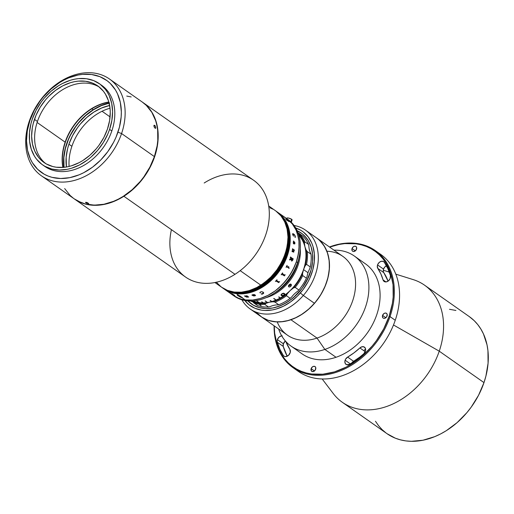 <?xml version="1.0" encoding="UTF-8"?>
<svg xmlns="http://www.w3.org/2000/svg" width="514" height="514" viewBox="0 0 514 514"><rect width="100%" height="100%" fill="white"/><g stroke="black" fill="none" stroke-linecap="round" stroke-linejoin="round"><path stroke-width="0.77" d="M363.784 350.67L365.589 348.993M293.089 367.716A71.549 53.61 125.1 0 1 274.091 325.786A71.549 53.61 -54.9 0 0 322.381 375.162A71.549 53.61 -54.9 0 0 390.03 316.605L395.247 320.273L390.03 316.605A71.549 53.61 125.1 0 1 293.089 367.716L298.313 371.378A71.549 53.61 -54.9 0 0 395.247 320.273A71.549 53.61 125.1 0 1 295.775 369.444M390.03 316.605L389.117 316.271A70.861 53.096 125.1 0 1 322.381 374.243A70.861 53.096 125.1 0 1 274.29 325.927L274.649 333.098L277.052 344.515L279.083 349.732L281.646 354.557L284.705 358.945L288.238 362.852L292.215 366.238L296.584 369.071L301.32 371.326L306.37 372.978L311.677 374.012L322.888 374.198L334.518 371.879L346.121 367.137L351.775 363.912L362.511 355.906L372.142 346.095L376.428 340.628L383.733 328.832L389.117 316.271L390.03 316.605A71.549 53.61 -54.9 0 0 329.455 246.971A71.549 53.61 125.1 0 1 375.342 250.614A71.549 53.61 125.1 0 1 390.03 316.605M386.432 265.777A4.542 3.405 -54.9 0 0 383.521 269.118A4.542 3.405 -54.9 0 0 383.778 272.613L377.816 268.417A4.542 3.405 125.1 0 1 377.559 264.922L383.521 269.118L377.559 264.922A4.542 3.405 125.1 0 1 383.707 261.684A4.542 3.405 125.1 0 1 384.382 262.378A69.898 52.37 125.1 0 1 390.409 275.575A4.542 3.405 125.1 0 1 388.712 280.618A4.542 3.405 125.1 0 1 384.125 281.454A4.542 3.405 125.1 0 1 383.058 279.905L385.943 281.929L383.058 279.905L384.254 281.537L386.277 281.89L388.462 280.843L390.062 278.749L390.409 275.575L387.858 268.629L384.382 262.378L383.72 261.69L381.863 261.208L379.769 261.986L378.079 263.798L377.327 265.886L377.816 268.417A60.819 45.566 125.1 0 1 383.058 279.905L380.842 273.859L377.816 268.417L383.778 272.613L383.258 271.007L383.521 269.118L384.806 266.984L386.772 265.635M282.314 335.893L281.158 335.963L278.903 337.255L277.412 339.6L277.162 341.617L279.828 349.179L283.304 355.431L284.3 356.318L285.643 356.607L288.534 355.322L290.288 352.334L289.87 349.385A4.542 3.405 125.1 0 1 288.977 354.866A4.542 3.405 125.1 0 1 283.979 356.125A4.542 3.405 125.1 0 1 283.304 355.431A69.898 52.37 125.1 0 1 277.277 342.234L283.24 346.423L283.375 343.789L285.392 340.994A4.542 3.405 -54.9 0 0 283.375 343.789A4.542 3.405 -54.9 0 0 283.24 346.423L277.277 342.234A4.542 3.405 125.1 0 1 277.412 339.6L283.375 343.789L277.412 339.6A4.542 3.405 125.1 0 1 281.736 335.88M382.57 315.397A2.891 2.165 125.1 0 1 386.483 313.334A2.891 2.165 125.1 0 1 387.081 316.001A2.891 2.165 125.1 0 1 383.161 318.063A2.891 2.165 125.1 0 1 382.57 315.397L385.873 317.716L382.57 315.397L382.589 317.363L383.495 318.243L384.376 318.365L386.56 316.997L387.203 314.478L386.522 313.36L385.269 313.039L383.868 313.611L382.57 315.397M352.032 248.551A2.891 2.165 125.1 0 1 355.945 246.482A2.891 2.165 125.1 0 1 356.543 249.149A2.891 2.165 125.1 0 1 352.623 251.211A2.891 2.165 125.1 0 1 352.032 248.551L355.335 250.871L352.032 248.551L352.051 250.517L352.964 251.397L353.838 251.513L356.022 250.145L356.665 247.626L355.984 246.514L354.737 246.187L353.33 246.759L352.032 248.551M351.499 363.469L353.593 361.278L347.631 357.089L353.934 352.887L359.896 347.939A60.819 45.566 125.1 0 1 347.631 357.089L345.53 359.28L344.862 361.374L345.228 363.456L346.629 364.702L349.687 364.285L356.934 359.459L363.79 353.767L365.538 350.779L365.441 348.46L364.13 346.944L362.049 346.751L359.896 347.939L365.248 351.698L359.896 347.939A4.542 3.405 125.1 0 1 364.452 347.136A4.542 3.405 125.1 0 1 363.79 353.767A69.898 52.37 125.1 0 1 349.687 364.285A4.542 3.405 125.1 0 1 346.05 364.4A4.542 3.405 125.1 0 1 345.119 360.211L350.349 363.886L345.119 360.211A4.542 3.405 125.1 0 1 347.631 357.089L353.593 361.278A60.819 45.566 -54.9 0 0 360.783 356.414L353.593 361.278A4.542 3.405 -54.9 0 0 351.782 363.006M311.143 368.654A2.891 2.165 125.1 0 1 315.063 366.591A2.891 2.165 125.1 0 1 315.654 369.258A2.891 2.165 125.1 0 1 311.741 371.32A2.891 2.165 125.1 0 1 311.143 368.654L314.446 370.973L311.143 368.654L311.394 370.999L312.955 371.622L315.133 370.253L315.776 367.728L315.095 366.617L313.848 366.296L312.448 366.867L311.143 368.654M322.182 378.979L333.252 393.531A71.549 53.61 -54.9 0 0 389.496 405.424A71.549 53.61 -54.9 0 0 439.245 351.178L393.493 324.976L439.245 351.178A71.549 53.61 125.1 0 1 342.305 402.282L387.048 433.707A71.549 53.61 -54.9 0 0 483.982 382.602L439.245 351.178L483.982 382.602L485.91 376.119L488.075 363.199L487.947 350.728L487.015 344.823L483.462 333.933L480.879 329.063L477.789 324.63L474.223 320.685L469.263 316.585M455.918 310.462L449.474 309.287M375.464 421.262L378.555 425.688L382.127 429.633L386.136 433.051M387.016 433.688L395.337 438.185L400.432 439.856L405.79 440.903L411.367 441.314L422.958 440.235L434.741 436.649L440.569 433.957L446.28 430.7L457.119 422.617L466.84 412.71L471.171 407.191L478.547 395.285L483.982 382.602A71.549 53.61 -54.9 0 0 469.295 316.611L424.558 285.186A71.549 53.61 125.1 0 1 439.245 351.178A71.549 53.61 -54.9 0 0 413.25 279.629L395.806 274.155M285.81 341.469L289.87 349.385A60.819 45.566 125.1 0 1 285.816 341.476M283.24 346.423A69.898 52.37 -54.9 0 0 287.217 356.221L283.24 346.423M388.07 281.139A60.819 45.566 -54.9 0 0 383.778 272.613L388.07 281.139M329.654 247.106L339.009 244.458L344.798 243.604L356.009 243.79L361.323 244.831L366.366 246.482L371.102 248.737L375.477 251.571L379.448 254.957L382.981 258.857L386.046 263.245L390.634 273.294L393.037 284.711L393.171 297.053L392.381 303.427L389.117 316.271A70.861 53.096 125.1 0 0 329.654 247.106M377.88 252.554A71.549 53.61 125.1 0 1 395.247 320.273A71.549 53.61 -54.9 0 0 380.559 254.282L375.342 250.614M291.02 346.083L302.206 353.94A55.037 41.236 -54.9 0 0 336.034 357.275L324.848 349.424A55.037 41.236 125.1 0 1 291.02 346.083A55.037 41.236 125.1 0 1 278.639 328.979A55.037 41.236 -54.9 0 0 324.848 349.424L317.029 338.077A48.155 36.083 125.1 0 1 277.239 321.931M250.151 308.972L287.435 335.16A48.155 36.083 -54.9 0 0 317.029 338.077L290.93 319.747A48.155 36.083 125.1 0 1 261.337 316.823A48.155 36.083 -54.9 0 0 314.497 303.331L303.318 295.473A48.155 36.083 125.1 0 1 250.151 308.972A48.155 36.083 125.1 0 1 241.882 299.791A48.155 36.083 -54.9 0 0 303.318 295.473L300.369 292.941A45.405 34.02 125.1 0 1 244.786 300.497M316.245 237.699L319.053 239.865L323.769 245.255L327.148 251.886L329.063 259.493L329.435 267.794L328.26 276.461L325.574 285.161L321.481 293.571L316.142 301.358L309.762 308.22L302.585 313.906L294.888 318.185L286.96 320.897L283.008 321.629L275.318 321.822L268.147 320.299L261.787 317.132L256.467 312.441M326.898 251.23A48.155 36.083 125.1 0 1 355.277 289.331A48.155 36.083 125.1 0 1 317.029 338.077A48.155 36.083 -54.9 0 0 353.092 299.495A48.155 36.083 -54.9 0 0 342.793 256.338L316.695 238.008A48.155 36.083 125.1 0 1 326.994 281.164A48.155 36.083 125.1 0 1 290.93 319.747L317.029 338.077L324.848 349.424A55.037 41.236 -54.9 0 0 368.679 292.511A55.037 41.236 -54.9 0 0 334.004 250.164A55.037 41.236 125.1 0 1 354.294 256.011A55.037 41.236 125.1 0 1 366.064 305.329A55.037 41.236 125.1 0 1 324.848 349.424L336.034 357.275A55.037 41.236 -54.9 0 0 377.25 313.187A55.037 41.236 -54.9 0 0 365.48 263.862L354.294 256.011M261.305 316.804L266.323 319.599L269.721 320.794L277.033 321.925L280.875 321.854L288.772 320.421L296.668 317.344L300.529 315.217L307.88 309.897L314.497 303.331L303.318 295.473A48.155 36.083 -54.9 0 0 294.072 225.492A48.155 36.083 125.1 0 1 305.509 230.15A48.155 36.083 125.1 0 1 303.318 295.473L300.369 292.941A45.405 34.02 125.1 0 0 295.723 227.978L300.729 230.253L303.485 232.135L308.194 236.922L311.683 242.929L312.923 246.315L314.337 253.691L314.292 261.639L312.788 269.856L309.884 278.016L307.937 281.98L303.157 289.478L297.343 296.173L290.725 301.808L283.555 306.158L276.108 309.062L272.369 309.936L265.038 310.482L261.523 310.148L254.944 308.284L249.194 304.892L244.484 300.105M247.857 300.921L253.55 305.316L259.531 307.706L266.162 308.586L273.178 307.931L276.75 307.031L283.85 304.134L290.661 299.861L296.919 294.387L302.386 287.917L308.657 276.905L311.317 269.098L312.628 261.266L312.544 253.717L311.073 246.733L308.265 240.591L304.237 235.515L301.802 233.446L297.163 230.722A43.343 32.472 125.1 0 1 301.249 233.048A43.343 32.472 125.1 0 1 310.148 273.018L310.148 273.018A43.343 32.472 125.1 0 1 251.43 303.98A43.343 32.472 125.1 0 1 247.857 300.921L253.061 305.033L258.972 307.552L265.552 308.573L272.548 308.053L279.687 306.01L286.703 302.534L293.314 297.747L301.936 288.527L306.505 281.37L311.131 269.792L312.57 261.954L312.608 254.366L311.259 247.324L308.567 241.092L306.749 238.361L302.251 233.786L296.764 230.548M317.806 238.837L320.46 241.201L324.829 246.951L327.816 253.871L329.32 261.697L329.268 270.126L327.675 278.839L324.591 287.499L320.145 295.762L314.497 303.331A48.155 36.083 -54.9 0 0 316.695 238.008L305.509 230.15M291.438 259.724L291.515 259.332M222.009 287.519A46.78 35.055 -54.9 0 0 222.087 287.57A46.78 35.055 -54.9 0 0 285.463 254.154L285.167 253.948A46.78 35.055 125.1 0 1 221.785 287.365A46.78 35.055 -54.9 0 0 260.855 285.18L240.179 270.66L260.855 285.18L267.916 279.834L271.18 276.705L277.04 269.677L279.571 265.847L283.722 257.745L286.523 249.316L287.872 240.867L287.981 236.748L287.069 228.891L284.685 221.817L280.907 215.79L275.902 211.042M142.365 102.106L146.252 105.274L149.24 108.499L151.836 112.123L155.748 120.449L157.843 129.939L158.183 135.002L157.425 145.533L154.791 156.256L152.793 161.563L150.371 166.767L144.344 176.649L140.797 181.243L132.805 189.499L123.874 196.258L235.001 274.309L123.874 196.258A59.168 44.332 125.1 0 1 74.459 199.021L185.586 277.072A59.168 44.332 -54.9 0 0 235.001 274.309A59.168 44.332 125.1 0 1 185.586 277.072A59.168 44.332 125.1 0 1 171.419 229.649M102.048 111.262L110.073 116.896L102.048 111.262M142.365 102.113A59.168 44.332 125.1 0 1 142.474 102.19A59.168 44.332 125.1 0 1 123.874 196.258L114.359 201.263L104.612 204.321L99.767 205.08L90.387 205.022L85.934 204.206L77.717 201.038L74.035 198.712M204.186 183.003A59.168 44.332 125.1 0 1 266.869 198.5A59.168 44.332 125.1 0 1 235.001 274.309A59.168 44.332 -54.9 0 0 253.601 180.241L142.474 102.19M272.985 209.204L269.844 207.752M218.797 284.923L221.45 287.127L227.503 290.41L234.378 292.113L238.033 292.344L241.798 292.158L249.483 290.545L257.135 287.345L260.855 285.18A46.78 35.055 -54.9 0 0 275.562 210.798A46.78 35.055 125.1 0 1 285.167 253.948L285.315 254.051A46.78 35.055 125.1 0 1 221.932 287.467A46.78 35.055 -54.9 0 0 285.315 254.051L285.463 254.154A46.78 35.055 -54.9 0 0 275.864 211.01A46.78 35.055 -54.9 0 0 275.787 210.958M93.188 109.733L91.826 108.782L93.188 109.733A51.188 38.351 -54.9 0 0 63.832 167.346L63.627 158.216L65.105 148.976L68.169 139.75L70.264 135.246L75.481 126.695L81.887 119.01L89.243 112.482L97.262 107.368L101.425 105.402L109.071 102.928A51.188 38.351 -54.9 0 0 93.188 109.733M222.903 288.148A46.78 35.055 -54.9 0 0 222.98 288.2A46.78 35.055 -54.9 0 0 286.362 254.783L286.208 254.681A46.78 35.055 125.1 0 1 222.832 288.097A46.78 35.055 -54.9 0 0 286.208 254.681L286.362 254.783A46.78 35.055 -54.9 0 0 276.757 211.639A46.78 35.055 -54.9 0 0 276.68 211.582M222.305 287.731A46.78 35.055 -54.9 0 0 222.382 287.782A46.78 35.055 -54.9 0 0 285.938 253.845A46.78 35.055 -54.9 0 0 276.159 211.215A46.78 35.055 125.1 0 1 285.765 254.366L285.912 254.469A46.78 35.055 125.1 0 1 222.53 287.885A46.78 35.055 -54.9 0 0 285.912 254.469A46.78 35.055 -54.9 0 0 276.307 211.325A46.78 35.055 125.1 0 1 285.912 254.469L286.06 254.578A46.78 35.055 -54.9 0 0 276.461 211.427A46.78 35.055 125.1 0 1 286.06 254.578L285.765 254.366L287.024 250.132L288.438 241.676L288.354 233.529L287.744 229.662L285.424 222.543L283.734 219.356L279.378 213.882L276.609 211.53A46.78 35.055 125.1 0 1 286.208 254.681L286.06 254.578A46.78 35.055 125.1 0 1 222.678 287.994A46.78 35.055 -54.9 0 0 286.06 254.578L286.208 254.681A46.78 35.055 -54.9 0 0 276.609 211.53A46.78 35.055 -54.9 0 0 276.532 211.479M222.125 287.602L228.197 290.866L235.078 292.543L242.505 292.562L250.189 290.93L257.842 287.705L265.16 283.008L271.874 277.027L277.714 269.991L282.462 262.159L285.938 253.845L288.001 245.371L288.579 237.044L287.641 229.205L285.231 222.138L281.441 216.131L276.012 211.113A46.78 35.055 125.1 0 1 285.784 253.743L285.784 253.743A46.78 35.055 125.1 0 1 222.234 287.679A46.78 35.055 -54.9 0 0 285.611 254.263A46.78 35.055 -54.9 0 0 276.012 211.113L275.716 210.901A46.78 35.055 125.1 0 1 285.315 254.051A46.78 35.055 -54.9 0 0 275.716 210.901A46.78 35.055 -54.9 0 0 275.639 210.849M221.765 287.345L227.201 290.294L234.043 292.068L241.439 292.19L249.117 290.654L256.782 287.525L264.132 282.918L270.884 277.007L276.789 270.023L281.608 262.236L285.167 253.948L287.32 245.467L287.988 237.127L287.146 229.244L284.827 222.125L281.113 216.041L276.159 211.228A46.78 35.055 -54.9 0 0 276.089 211.164M221.862 287.416A46.78 35.055 -54.9 0 0 221.932 287.467L214.91 282.539M276.609 211.53L275.543 210.785M216.233 282.122L221.187 286.934M222.755 288.046A46.78 35.055 -54.9 0 0 222.832 288.097L227.798 290.712L231.133 291.804L238.284 292.755L245.859 292.048L249.714 291.078L257.379 287.943L264.729 283.336L268.199 280.528L274.553 274.052L279.944 266.637L282.205 262.66L285.765 254.366A46.78 35.055 125.1 0 1 222.382 287.782L221.932 287.467M223.204 288.36A46.78 35.055 -54.9 0 0 223.275 288.412A46.78 35.055 -54.9 0 0 286.658 254.995L286.51 254.893A46.78 35.055 -54.9 0 0 276.905 211.742L276.134 211.203M275.864 211.01A46.78 35.055 125.1 0 1 285.463 254.154L285.463 254.154A46.78 35.055 125.1 0 1 222.087 287.57M223.5 288.566A46.78 35.055 -54.9 0 0 223.577 288.624A46.78 35.055 -54.9 0 0 286.953 255.201L286.806 255.098A46.78 35.055 -54.9 0 0 277.207 211.954L276.905 211.742A46.78 35.055 125.1 0 1 286.51 254.893A46.78 35.055 125.1 0 1 223.127 288.309A46.78 35.055 -54.9 0 0 286.51 254.893L286.658 254.995A46.78 35.055 -54.9 0 0 277.052 211.845A46.78 35.055 -54.9 0 0 276.982 211.794M223.796 288.778A46.78 35.055 -54.9 0 0 223.873 288.829A46.78 35.055 -54.9 0 0 287.255 255.413L287.108 255.31A46.78 35.055 -54.9 0 0 277.502 212.16L277.207 211.954A46.78 35.055 125.1 0 1 286.806 255.098A46.78 35.055 125.1 0 1 223.423 288.515A46.78 35.055 -54.9 0 0 286.806 255.098L286.953 255.201A46.78 35.055 -54.9 0 0 277.354 212.057A46.78 35.055 -54.9 0 0 277.277 212.006M223.551 288.605L228.993 291.547L235.83 293.327L243.231 293.449L250.909 291.913L258.568 288.784L265.918 284.171L272.677 278.267L278.575 271.283L283.4 263.496L286.953 255.201L289.112 246.726L289.78 238.38L288.939 230.503L286.613 223.384L282.906 217.3L277.329 212.038M277.052 211.845A46.78 35.055 125.1 0 1 286.658 254.995L286.658 254.995A46.78 35.055 125.1 0 1 223.275 288.412L222.832 288.097M223.95 288.881A46.78 35.055 -54.9 0 0 224.02 288.932A46.78 35.055 -54.9 0 0 287.403 255.516A46.78 35.055 -54.9 0 0 277.798 212.372L277.502 212.16A46.78 35.055 125.1 0 1 287.108 255.31A46.78 35.055 125.1 0 1 223.725 288.727A46.78 35.055 -54.9 0 0 287.108 255.31L287.255 255.413A46.78 35.055 -54.9 0 0 277.65 212.263A46.78 35.055 -54.9 0 0 277.579 212.211M277.354 212.057A46.78 35.055 125.1 0 1 286.953 255.201L286.953 255.201A46.78 35.055 125.1 0 1 223.577 288.624L223.423 288.515M277.65 212.263A46.78 35.055 125.1 0 1 287.255 255.413L287.255 255.413A46.78 35.055 125.1 0 1 223.873 288.829L223.725 288.727M287.339 219.08A46.78 35.055 125.1 0 1 297.542 262.641A46.78 35.055 125.1 0 1 233.574 295.634A46.78 35.055 -54.9 0 0 234.166 296.058A46.78 35.055 -54.9 0 0 297.542 262.641L296.353 261.806L294.74 265.995L290.532 274.071L285.142 281.492L278.787 287.968L275.318 290.776L267.967 295.383L260.302 298.512L252.625 300.047L245.229 299.925A46.78 35.055 -54.9 0 0 293.019 269.664A46.78 35.055 -54.9 0 0 286.748 218.656L277.798 212.372A46.78 35.055 -54.9 0 0 277.727 212.321M284.454 217.216L287.345 219.086L292.299 223.898L296.013 229.983L297.349 233.427L298.942 240.963L299.174 244.985L298.505 253.325L296.353 261.806L297.542 262.641A46.78 35.055 -54.9 0 0 287.943 219.491L286.748 218.656A46.78 35.055 125.1 0 1 296.353 261.806A46.78 35.055 125.1 0 1 232.97 295.222A46.78 35.055 -54.9 0 0 245.229 299.925L241.85 297.555A46.78 35.055 125.1 0 1 241.169 297.452L237.552 295.505A46.78 35.055 125.1 0 1 237.429 295.479L237.32 295.402A46.78 35.055 -54.9 0 0 237.911 295.511L239.974 296.552A46.78 35.055 -54.9 0 0 240.43 296.623L239.042 295.756A46.78 35.055 125.1 0 1 238.92 295.736L238.811 295.659A46.78 35.055 -54.9 0 0 239.241 295.723L236.279 293.635L229.443 291.862L224.001 288.919L229.443 291.862L232.771 292.954L239.922 293.912L243.681 293.764L251.359 292.228L259.017 289.099L262.75 286.966L269.837 281.685L276.198 275.208L281.582 267.788L285.79 259.705L288.662 251.282L290.082 242.833L289.992 234.68L289.382 230.818L288.405 227.143L285.373 220.512L281.017 215.038L277.778 212.353L281.017 215.038L285.373 220.512L288.405 227.143L289.992 234.68L290.082 242.833L288.662 251.282L287.403 255.516L283.85 263.81L279.025 271.598L276.198 275.208L269.837 281.685L262.75 286.966L259.017 289.099L251.359 292.228L243.681 293.764L236.279 293.635A46.78 35.055 125.1 0 1 224.02 288.932L223.873 288.829M276.757 211.639A46.78 35.055 125.1 0 1 286.362 254.783L286.362 254.783A46.78 35.055 125.1 0 1 222.98 288.2M68.915 144.196A48.155 36.083 125.1 0 1 109.63 105.479L101.663 107.985L93.985 112.02L86.776 117.455L80.312 124.092L77.441 127.787L72.538 135.735L68.915 144.196L71.896 146.291L68.915 144.196L67.63 148.52L66.171 157.143L66.415 166.999A48.155 36.083 125.1 0 1 68.915 144.196M110.022 108.21A48.155 36.083 -54.9 0 0 71.896 146.291A48.155 36.083 -54.9 0 0 69.114 166.446M109.726 102.999L101.412 105.621L93.291 109.88L85.665 115.631L78.828 122.647L75.783 126.553L70.598 134.964L68.503 139.39L65.413 148.482L63.864 157.599L64.038 167.326M308.002 272.735A20.637 15.465 -54.9 0 0 307.006 276.763L306.44 278.19L302.707 275.575L302.528 273.621A20.637 15.465 125.1 0 1 303.53 269.593L308.002 272.735L303.53 269.593A20.637 15.465 125.1 0 1 305.239 265.661L306.537 264.331L310.263 266.946A41.968 31.444 -54.9 0 0 311.06 254.244L307.327 251.622A41.968 31.444 125.1 0 1 306.537 264.331L310.263 266.946L309.717 268.803A20.637 15.465 -54.9 0 0 308.002 272.735M308.901 246.309L308.541 244.401L304.815 241.779L304.429 243.167L301.236 237.211L298.441 233.954A41.281 30.93 125.1 0 1 304.429 243.167L304.943 246.861L306.209 250.138A20.637 15.465 125.1 0 1 304.429 243.167L304.815 241.779A41.968 31.444 -54.9 0 0 298.544 233.028L302.271 235.643A41.968 31.444 125.1 0 1 308.541 244.401A41.968 31.444 -54.9 0 0 302.271 235.643L298.544 233.028A41.968 31.444 125.1 0 1 304.815 241.779L308.541 244.401L308.901 246.309A20.637 15.465 -54.9 0 0 310.681 253.28L311.06 254.244L307.327 251.622L306.209 250.138L306.479 257.732L305.239 265.661L306.537 264.331A41.968 31.444 -54.9 0 0 307.327 251.622L306.209 250.138A41.281 30.93 125.1 0 1 305.239 265.661L303.53 269.593L302.528 273.621L300.671 277.464L298.499 281.171L293.308 288.039L295.158 287.377A41.968 31.444 -54.9 0 0 302.707 275.575A41.968 31.444 125.1 0 1 295.158 287.377L298.885 289.992A41.968 31.444 -54.9 0 0 306.44 278.19L302.707 275.575L302.528 273.621A41.281 30.93 125.1 0 1 293.308 288.039L290.018 290.706L287.14 293.95A41.281 30.93 125.1 0 1 273.178 301.763L275.022 302.116L278.755 304.738A41.968 31.444 -54.9 0 0 290.179 298.338L286.452 295.723A41.968 31.444 125.1 0 1 275.022 302.116A41.968 31.444 -54.9 0 0 286.452 295.723L287.14 293.95L283.805 296.437L276.789 300.362L273.178 301.763L269.574 302.148L265.918 303.363L258.953 303.299L255.664 302.643L251.976 301.011A20.637 15.465 125.1 0 1 252.554 301.583L253.826 302.919A41.968 31.444 -54.9 0 0 258.953 304.172L259.274 304.217A41.968 31.444 -54.9 0 0 264.761 304.378L265.918 303.363A20.637 15.465 125.1 0 1 273.178 301.763L275.022 302.116L278.755 304.738L277.656 304.905A20.637 15.465 -54.9 0 0 270.39 306.505L268.494 306.999L264.761 304.378L265.918 303.363A41.281 30.93 125.1 0 1 252.554 301.583L257.553 305.541A41.968 31.444 -54.9 0 0 268.494 306.999L264.761 304.378A41.968 31.444 125.1 0 1 259.274 304.217L261.138 305.522A41.968 31.444 125.1 0 1 260.816 305.483L258.953 304.172A41.968 31.444 125.1 0 1 253.826 302.919L257.553 305.541M286.452 295.723L287.14 293.95A20.637 15.465 125.1 0 1 293.308 288.039L295.158 287.377L298.885 289.992L297.779 291.181A20.637 15.465 -54.9 0 0 291.611 297.092L290.179 298.338L286.452 295.723M291.611 297.092L290.179 298.338A41.968 31.444 125.1 0 1 278.755 304.738L277.656 304.905M252.849 301.879A20.637 15.465 -54.9 0 0 251.436 301.41M253.967 300.87L255.387 301.872A40.593 30.416 -54.9 0 0 259.062 302.65L256.827 301.082A40.593 30.416 -54.9 0 0 257.039 301.108L259.274 302.682A40.593 30.416 -54.9 0 0 263.142 302.9L261.645 301.853A40.593 30.416 -54.9 0 0 261.87 301.853L263.361 302.9A40.593 30.416 -54.9 0 0 267.357 302.56L265.121 300.986A40.593 30.416 -54.9 0 0 265.346 300.953L267.588 302.521A40.593 30.416 -54.9 0 0 271.643 301.622L270.152 300.574A40.593 30.416 -54.9 0 0 270.383 300.51L271.874 301.557A40.593 30.416 -54.9 0 0 275.934 300.112L273.699 298.538A40.593 30.416 -54.9 0 0 273.93 298.441L276.166 300.015A40.593 30.416 -54.9 0 0 280.162 298.049L278.672 297.002A40.593 30.416 -54.9 0 0 278.896 296.874L280.387 297.921A40.593 30.416 -54.9 0 0 298.891 235.393M252.837 300.966A40.593 30.416 -54.9 0 0 255.188 301.808L253.865 300.883M300.298 248.872A40.593 30.416 125.1 0 1 265.995 297.709A40.593 30.416 -54.9 0 0 300.298 248.872M288.714 286.767L289.054 286.96A1.722 1.124 -43.4 0 0 290.866 286.214L290.031 285.328L290.866 286.214A1.722 1.124 -43.4 0 0 291.265 284.473L290.821 284.165L291.399 285.296L290.474 286.632L289.491 287.005L288.611 286.645L289.003 284.91L290.391 284.126L291.155 284.351M284.274 295.28L282.289 295.935L281.325 295.556L281.023 294.798L282.167 293.565L283.677 293.186L284.846 293.867L284.274 295.28M289.054 286.96L288.611 286.645A1.722 1.124 -43.4 0 1 288.643 285.443M298.82 258.324A39.906 29.896 125.1 0 1 274.386 293.121L278.068 290.776L283.927 285.912L291.361 276.898L296.597 266.528L298.82 258.324M265.346 300.953L267.588 302.521M273.795 298.499L275.934 300.112L273.699 298.538M281.813 295.274L283.612 295.364L284.338 294.098L283.471 293.571L282.34 293.809L281.582 294.528L281.813 295.274M280.972 294.895L281.633 295.666L283.163 295.73L284.493 294.933L284.795 293.77M281.588 294.959L281.653 294.226L282.873 293.494L283.856 293.623L284.364 294.349M293.321 242.345L294.181 243.398L293.321 242.345A35.087 26.291 -54.9 0 0 293.295 242.28M277.798 212.372A46.78 35.055 125.1 0 1 284.069 263.38A46.78 35.055 125.1 0 1 236.279 293.635L239.241 295.723A46.78 35.055 -54.9 0 0 239.8 295.788L239.909 295.865A46.78 35.055 125.1 0 1 239.787 295.852L242.178 297.535A46.78 35.055 -54.9 0 0 242.306 297.548L242.409 297.625A46.78 35.055 125.1 0 1 241.85 297.555L245.229 299.925L241.721 299.238L238.387 298.146L232.945 295.203L238.387 298.146L241.721 299.238L245.229 299.925L252.625 300.047L260.302 298.512L267.967 295.383L275.318 290.776L282.07 284.865L287.975 277.881L292.794 270.094L296.353 261.806L297.612 257.565L299.026 249.117L298.942 240.963L298.332 237.102L296.013 229.983L292.299 223.898L286.722 218.636L286.889 218.122A2.75 0.662 -161.2 0 1 288.817 218.116A2.75 0.662 -161.2 0 1 291.644 219.292L290.789 221.804L291.644 219.292L288.45 218.032L287.063 217.975L286.94 218.341M232.373 294.792L229.752 292.556L232.373 294.792M291.29 222.286L292.1 219.896A2.75 0.662 -161.2 0 0 291.644 219.292L292.113 219.825L291.695 220.082M288.193 267.209L288.386 267.049A46.78 35.055 -54.9 0 0 288.662 266.515L288.772 266.593A46.78 35.055 125.1 0 1 288.643 266.843A46.768 35.042 -54.9 0 0 288.765 266.586M288.29 267.781A46.768 35.042 -54.9 0 0 288.315 267.73A46.78 35.055 125.1 0 1 288.296 267.788L286.703 266.67M286.459 266.811L286.471 266.817A46.78 35.055 125.1 0 1 286.176 267.351A46.768 35.042 -54.9 0 0 286.459 266.811M286.889 266.001A46.768 35.042 -54.9 0 0 287.165 265.468A46.78 35.055 125.1 0 1 286.902 266.008L286.889 266.001M232.418 294.021L233.966 295.055A46.78 35.055 -54.9 0 0 234.397 295.222L234.506 295.299A46.78 35.055 125.1 0 1 234.3 295.222L233.761 295.03A46.78 35.055 125.1 0 1 233.722 295.017L231.84 293.738A46.78 35.055 125.1 0 1 231.416 293.558L231.306 293.481A46.78 35.055 -54.9 0 0 232.803 294.104L232.913 294.175A46.78 35.055 125.1 0 1 232.482 294.008L232.418 294.021M234.718 295.666L234.159 295.338L234.718 295.666M234.795 295.666L234.166 295.332M283.741 216.561L283.587 216.452A46.768 35.042 -54.9 0 0 283.387 216.31L283.278 216.233A46.768 35.042 125.1 0 1 283.683 216.522L283.689 216.51A46.78 35.055 -54.9 0 0 283.285 216.221L283.394 216.298A46.78 35.055 125.1 0 1 283.593 216.439L281.299 214.833A46.78 35.055 125.1 0 0 280.895 214.544L280.785 214.466A46.78 35.055 -54.9 0 1 282.147 215.488L282.257 215.565A46.78 35.055 125.1 0 0 281.858 215.257L281.666 215.115M278.755 282.61A46.768 35.042 -54.9 0 0 278.794 282.572L279.34 281.813A46.768 35.042 -54.9 0 0 279.558 281.582M276.269 280.869L278.761 282.623L275.967 280.972A46.78 35.055 125.1 0 1 275.498 281.441A46.768 35.042 -54.9 0 0 275.96 280.965L276.236 280.85M275.498 281.441L275.388 281.364A46.78 35.055 -54.9 0 0 276.962 279.757L277.065 279.834A46.78 35.055 125.1 0 1 276.609 280.316L276.603 280.31A46.768 35.042 -54.9 0 0 277.059 279.828M293.674 241.13L294.284 243.475L293.687 241.13M294.728 243.636L294.464 241.869M294.837 242.544L294.92 243.45L294.837 242.544M294.644 244.028L293.288 243.18M293.533 243.867L293.34 242.814M228.916 292.35L229.379 292.697M263.682 292.864L263.136 292.164L263.695 292.974L263.284 293.674L263.682 292.864L262.076 294.259L261.221 293.886L262.076 294.252L263.682 293.121M263.271 293.006L262.879 292.53L263.271 293.006M260.784 291.881L261.138 291.83L260.784 291.881M259.994 292.479L260.367 292.055L260.135 292.948M259.833 292.44L261.581 291.644L263.136 292.164M261.221 293.886L263.296 293.398M253.286 294.58L254.873 294.734L253.922 295.781L254.95 295.743L255.246 295.242L255.304 295.711L253.762 295.929L252.201 295.274A46.78 35.055 125.1 0 1 252.091 295.299L251.95 294.985L253.286 294.58M246.052 295.897L246.142 295.961A46.768 35.042 -54.9 0 0 246.264 295.948L247.645 296.758L246.257 295.961A46.78 35.055 125.1 0 1 246.142 295.974L246.033 295.897A46.78 35.055 -54.9 0 0 247.028 295.807L247.138 295.884A46.78 35.055 125.1 0 1 247.016 295.897L248.416 296.944A46.78 35.055 -54.9 0 0 248.622 296.925L248.731 297.002A46.78 35.055 125.1 0 1 248.558 297.021L248.191 297.111A46.78 35.055 125.1 0 1 248.14 297.118L246.534 297.079L244.67 296.051A46.78 35.055 125.1 0 1 244.548 296.058L244.439 295.98A46.78 35.055 -54.9 0 0 245.429 295.935L245.538 296.013A46.78 35.055 125.1 0 1 245.416 296.019L246.707 297.015L247.632 296.809M292.633 234.564L292.832 233.594L294.156 234.358L295.075 235.663L295.447 237.333L294.811 237.07L295.158 236.151L294.162 234.712L292.749 234.082L293.539 236.177L292.633 234.564M293.301 242.647L293.494 241.008M293.751 250.331L292.537 249.746A46.78 35.055 125.1 0 1 292.511 249.881L292.402 249.804A46.78 35.055 -54.9 0 0 292.588 248.692L292.697 248.77A46.78 35.055 125.1 0 1 292.678 248.904L294.149 250.042A46.78 35.055 -54.9 0 0 294.188 249.817L294.297 249.888A46.78 35.055 125.1 0 1 294.265 250.08L294.252 250.626A46.78 35.055 125.1 0 1 294.246 250.678L293.905 250.44L293.757 252.156L292.183 251.539A46.78 35.055 125.1 0 1 292.151 251.674L292.042 251.597A46.78 35.055 -54.9 0 0 292.273 250.485L292.382 250.562A46.78 35.055 125.1 0 1 292.357 250.691L293.738 251.809L293.751 250.331M291.695 261.086L291.297 259.641L289.703 259.808A46.78 35.055 125.1 0 1 289.645 259.962L289.536 259.885A46.78 35.055 -54.9 0 0 289.806 259.178L291.438 259.197A46.78 35.055 -54.9 0 0 291.624 258.658L290.352 258.041A46.78 35.055 125.1 0 1 290.301 258.189L290.192 258.112A46.78 35.055 -54.9 0 0 290.59 256.942L290.693 257.019A46.78 35.055 125.1 0 1 290.648 257.167L293.038 258.85A46.78 35.055 -54.9 0 0 293.089 258.703L293.198 258.773A46.78 35.055 125.1 0 1 292.697 260.245L291.695 261.086M289.241 268.16L288.778 268.334L288.996 267.762L289.241 268.16M286.876 266.297L288.168 267.203M286.176 267.351L286.073 267.274A46.78 35.055 -54.9 0 0 287.069 265.391L287.178 265.468M285.154 274.739A46.78 35.055 125.1 0 1 284.962 275.009L284.518 275.851A46.78 35.055 125.1 0 1 284.48 275.902L281.717 274.283A46.78 35.055 125.1 0 1 281.312 274.817L281.203 274.739A46.78 35.055 -54.9 0 0 282.539 272.908L282.649 272.985A46.78 35.055 125.1 0 1 282.263 273.532L284.66 275.202A46.78 35.055 -54.9 0 0 285.045 274.662L285.154 274.739A46.768 35.042 -54.9 0 1 284.955 275.003L284.505 275.851A46.768 35.042 -54.9 0 1 284.473 275.896M276.506 280.541L279.006 281.987A46.78 35.055 -54.9 0 0 279.462 281.511L279.571 281.588A46.78 35.055 125.1 0 1 279.346 281.826L278.8 282.578A46.78 35.055 125.1 0 1 278.761 282.623M283.914 216.67L284.274 216.94A46.78 35.055 125.1 0 1 284.313 216.966L281.8 215.199M288.315 220.782A46.78 35.055 125.1 0 1 288.476 220.975L289.041 221.611A46.78 35.055 125.1 0 1 289.067 221.65L286.581 219.973A46.78 35.055 125.1 0 1 286.896 220.377L286.786 220.307A46.78 35.055 -54.9 0 0 285.7 218.951L285.81 219.028A46.78 35.055 125.1 0 1 286.137 219.42L288.527 221.097A46.78 35.055 -54.9 0 0 288.206 220.705L288.315 220.782M254.738 295.807L253.832 295.723M253.665 295.595L254.873 294.721M252.053 295.126L254.134 295.968L255.554 295.466M252.83 295.004L254.379 294.728L252.875 294.959L253.55 295.524L254.501 294.972M281.299 274.81A46.768 35.042 -54.9 0 0 281.704 274.277L281.955 274.129M282.173 273.776L282.25 273.525A46.768 35.042 -54.9 0 0 282.642 272.979M244.465 295.98L244.555 296.045A46.768 35.042 -54.9 0 0 244.67 296.038L246.54 297.073L248.14 297.105A46.768 35.042 -54.9 0 0 248.191 297.098L248.558 297.008A46.768 35.042 -54.9 0 0 248.712 296.989M289.029 221.624L288.463 220.981A46.768 35.042 -54.9 0 0 288.303 220.795L288.238 220.75M286.516 219.883L286.574 219.979A46.768 35.042 -54.9 0 1 286.857 220.358M288.566 221.161L286.131 219.427A46.768 35.042 -54.9 0 0 285.803 219.035L285.739 218.99M240.533 296.7A46.78 35.055 125.1 0 1 240.077 296.629L239.897 296.899L241.201 297.4A46.78 35.055 -54.9 0 0 241.432 297.433L240.533 296.7M239.723 296.745L240.077 296.617A46.768 35.042 -54.9 0 0 240.539 296.687L241.548 297.42M239.28 296.552L241.169 297.439A46.768 35.042 -54.9 0 0 241.856 297.542L239.267 295.723L241.856 297.542A46.768 35.042 -54.9 0 0 242.39 297.606M237.352 295.409L237.429 295.466A46.768 35.042 -54.9 0 0 237.558 295.492L239.569 296.494M238.837 295.666L238.92 295.723A46.768 35.042 -54.9 0 0 239.049 295.743L240.43 296.61A46.768 35.042 125.1 0 1 240.404 296.604M231.377 293.507L231.422 293.545A46.768 35.042 -54.9 0 0 231.846 293.732L233.729 295.004A46.768 35.042 -54.9 0 0 233.767 295.023L234.307 295.209A46.768 35.042 -54.9 0 0 234.461 295.267M232.386 293.976L232.489 293.995A46.768 35.042 -54.9 0 0 232.868 294.143M295.434 237.339L294.638 234.937L292.678 233.677M293.526 236.177L292.858 234.011M294.169 243.141L293.494 241.439M294.059 250.145L292.665 248.904A46.768 35.042 -54.9 0 0 292.691 248.77L292.588 248.705M294.233 250.671A46.768 35.042 -54.9 0 0 294.239 250.626L294.252 250.08A46.768 35.042 -54.9 0 0 294.284 249.894L294.188 249.823M293.745 252.156L293.905 250.453M293.578 251.809L292.344 250.691A46.768 35.042 -54.9 0 0 292.37 250.562L292.273 250.491M289.633 259.955A46.768 35.042 -54.9 0 0 289.69 259.808L289.864 259.634M292.864 258.998L290.635 257.167A46.768 35.042 -54.9 0 0 290.686 257.019L290.583 256.949M291.759 261.118L292.684 260.245A46.768 35.042 -54.9 0 0 293.186 258.773L293.089 258.703M291.881 260.598L291.534 259.281A46.768 35.042 -54.9 0 0 291.721 258.735L292.736 259.718A46.768 35.042 125.1 0 1 292.639 259.994L291.881 260.598M289.98 284.827L289.588 284.415L289.98 284.827L289.999 284.223L289.08 285.611L289.98 284.827M290.551 283.991L290.031 285.328L288.431 286.092M288.598 285.533L289.08 285.611L288.746 285.257M85.793 202.773L85.96 202.298L87.097 202.522L88.742 203.557L86.256 203.043L85.523 202.375L85.954 202.298L85.793 202.773L85.523 202.375L86.782 202.439L88.652 203.615L85.793 202.773M41.416 175.807L74.241 198.86A59.168 44.332 -54.9 0 0 154.399 156.597L121.574 133.544A59.168 44.332 125.1 0 1 41.416 175.807A59.168 44.332 125.1 0 1 29.272 121.233A59.168 44.332 -54.9 0 0 56.913 181.757A59.168 44.332 -54.9 0 0 121.574 133.544L117.931 132.207A56.411 42.27 125.1 0 1 56.283 178.178A56.411 42.27 125.1 0 1 29.928 120.475L34.213 110.478L40.028 101.085L43.439 96.735L51.111 88.922L59.656 82.548L64.154 79.985L68.748 77.858L78.044 75.038L82.651 74.357L91.576 74.504L99.819 76.644L107.073 80.698L110.234 83.39L115.489 89.995L117.526 93.837L120.321 102.421L121.336 111.923L121.163 116.909L119.454 127.099L115.991 137.264L113.645 142.211L107.831 151.598L100.712 160.021L92.565 167.146L83.705 172.704L79.111 174.824L69.814 177.651L60.684 178.506L52.055 177.356L48.04 176.039L44.268 174.246L37.625 169.292L32.369 162.687L30.332 158.845L27.538 150.261L26.522 140.759L27.326 130.697L29.928 120.475A56.411 42.27 125.1 0 1 91.576 74.504A56.411 42.27 125.1 0 1 117.931 132.207L121.574 133.544A59.168 44.332 -54.9 0 0 93.927 73.027A59.168 44.332 -54.9 0 0 29.272 121.233A59.168 44.332 125.1 0 1 109.431 78.976A59.168 44.332 125.1 0 1 121.574 133.544L154.399 156.597L157.123 145.873L157.785 140.553L157.669 130.248L156.898 125.358L155.665 120.713L151.829 112.322L146.323 105.402L142.224 102.01M155.389 128.365L154.335 127.331L154.046 125.268L155.363 126.193L155.793 127.922L155.389 128.365L154.496 127.613L153.924 126.103L154.046 125.268L154.63 125.313L153.911 125.628L154.63 125.313L155.01 125.673L155.729 127.119L155.652 128.256M131.186 96.947L126.752 96.079M64.661 188.567L70.167 195.487L73.489 198.314M74.209 198.841L81.09 202.567L85.305 203.942L94.351 205.15L103.931 204.257L113.678 201.289L118.496 199.066L123.219 196.374L132.182 189.692L140.226 181.5L143.804 176.938L149.902 167.089L154.399 156.597A59.168 44.332 -54.9 0 0 142.256 102.029L109.431 78.976M65.13 142.153L37.111 122.467L65.13 142.153A49.537 37.117 -54.9 0 0 62.862 167.423A49.537 37.117 125.1 0 1 65.13 142.153A49.537 37.117 125.1 0 1 108.82 101.99A49.537 37.117 -54.9 0 0 65.13 142.153L65.13 142.153M37.438 121.477A46.78 35.055 125.1 0 1 99.292 87.065A46.78 35.055 -54.9 0 0 37.438 121.477L34.457 119.383A46.78 35.055 125.1 0 1 97.833 85.966A46.78 35.055 125.1 0 1 107.439 129.11L109.591 120.636L110.259 112.29L110.028 108.274L108.441 100.738L105.409 94.107L103.385 91.209L98.431 86.397L92.417 83.037L85.581 81.263L78.179 81.135L74.357 81.7L70.502 82.67L62.843 85.799L55.493 90.413L48.734 96.317L45.662 99.69L40.272 107.111L36.064 115.194L33.198 123.617L32.298 127.864L31.63 136.204L32.472 144.081L34.798 151.2L38.505 157.284L40.837 159.867L46.35 163.972L52.807 166.549L56.315 167.23L63.71 167.358L67.533 166.793L71.395 165.823L79.053 162.694L82.786 160.561L89.873 155.279L96.234 148.803L99.061 145.192L103.879 137.405L107.439 129.11A46.78 35.055 125.1 0 1 44.056 162.527A46.78 35.055 125.1 0 1 34.457 119.383L37.438 121.477A46.78 35.055 -54.9 0 0 45.585 163.523A46.78 35.055 125.1 0 1 37.438 121.477M42.476 164.782L44.712 166.35A49.537 37.117 -54.9 0 0 111.821 130.967L109.585 129.399A49.537 37.117 125.1 0 1 42.476 164.782A49.537 37.117 125.1 0 1 32.311 119.094A49.537 37.117 125.1 0 1 99.42 83.711A49.537 37.117 125.1 0 1 109.585 129.399L111.821 130.967A49.537 37.117 -54.9 0 0 101.656 85.285L99.42 83.711M32.311 119.094L36.076 110.317L41.178 102.068L44.172 98.251L50.905 91.389L58.41 85.793L62.361 83.544L70.476 80.223L74.556 79.195L78.603 78.603L86.442 78.732L93.683 80.614L100.05 84.167L105.293 89.263L107.432 92.334L109.225 95.707L111.679 103.243L112.572 111.589L111.866 120.417L109.585 129.399L107.882 133.833L103.423 142.391L97.718 150.249L90.984 157.104L87.309 160.072L79.529 164.955L71.42 168.271L67.334 169.299L59.316 170.044L51.741 169.035L44.904 166.305L41.846 164.326L36.597 159.231L34.457 156.16L31.251 149.137L29.568 141.157L29.471 132.528L30.975 123.578L32.311 119.094M108.84 102.055A49.537 37.117 -54.9 0 0 65.207 142.205A49.537 37.117 -54.9 0 0 62.926 167.423A49.537 37.117 125.1 0 1 65.207 142.205A49.537 37.117 125.1 0 1 108.84 102.055M65.284 142.256L65.284 142.256A49.537 37.117 -54.9 0 0 62.991 167.416A49.537 37.117 125.1 0 1 65.284 142.256A49.537 37.117 125.1 0 1 108.859 102.119A49.537 37.117 -54.9 0 0 65.284 142.256L65.284 142.256M108.872 102.177A49.537 37.117 -54.9 0 0 65.355 142.307A49.537 37.117 -54.9 0 0 63.055 167.41M389.284 272.112L383.271 270.223M275.716 210.901L268.693 205.973M234.166 296.058L224.02 288.932"/></g></svg>
